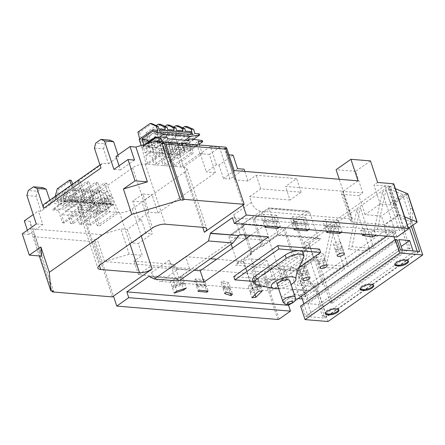 <?xml version="1.0" encoding="UTF-8"?>
<svg xmlns="http://www.w3.org/2000/svg" width="445" height="445" viewBox="0 0 445 445"><rect width="100%" height="100%" fill="white"/><g stroke="black" fill="none" stroke-linecap="round" stroke-linejoin="round"><path stroke-width="0.33" stroke-dasharray="2.23 1.67" d="M327.998 321.518L317.53 289.862L309.47 281.04L304.619 266.383L317.268 257.494L332.365 303.134L410.162 248.471L395.071 202.831L407.72 193.942L405.762 193.781L410.613 208.438L410.323 223.123L411.358 226.255M407.72 193.942L412.565 208.599L410.613 208.438M412.565 208.599L412.281 223.284L410.323 223.123M412.281 223.284L412.904 225.17M317.53 289.862L315.572 289.695L307.512 280.873L302.661 266.216L315.316 257.332L330.407 302.967L408.204 248.31L393.113 202.67L405.762 193.781M315.572 289.695L324.945 318.041L305.643 316.434L302.277 306.266L300.586 306.121M309.47 281.04L307.512 280.873M304.619 266.383L302.661 266.216M317.268 257.494L315.316 257.332M332.365 303.134L330.407 302.967M410.162 248.471L408.204 248.31M395.071 202.831L393.113 202.67M324.945 318.041L419.696 251.464M305.643 316.434L400.394 249.862M302.277 306.266L397.029 239.694M408.199 260.848A6.169 2.208 161.7 0 0 408.182 260.392A6.169 2.208 161.7 0 0 406.357 259.496L404.527 259.346A6.169 2.208 161.7 0 0 397.836 260.87A6.169 2.208 161.7 0 0 394.637 264.119A6.169 2.208 161.7 0 0 394.887 264.491M338.628 309.731A6.169 2.208 161.7 0 0 338.606 309.275A6.169 2.208 161.7 0 0 336.782 308.379L334.957 308.229A6.169 2.208 161.7 0 0 328.265 309.753A6.169 2.208 161.7 0 0 325.067 312.996A6.169 2.208 161.7 0 0 325.317 313.375M373.416 285.29A6.169 2.208 161.7 0 0 373.394 284.833A6.169 2.208 161.7 0 0 371.569 283.938L369.745 283.788A6.169 2.208 161.7 0 0 363.048 285.312A6.169 2.208 161.7 0 0 359.849 288.56A6.169 2.208 161.7 0 0 360.105 288.933M300.258 269.169A3.738 1.341 -18.3 0 1 299.151 268.624A3.738 1.341 -18.3 0 1 301.087 266.661A3.738 1.341 -18.3 0 1 305.148 265.732A3.738 1.341 -18.3 0 1 306.249 266.277A3.738 1.341 -18.3 0 1 304.313 268.246A3.738 1.341 -18.3 0 1 300.258 269.169M301.899 274.142A3.738 1.341 -18.3 0 1 300.792 273.597A3.738 1.341 -18.3 0 1 302.733 271.628A3.738 1.341 -18.3 0 1 306.789 270.705A3.738 1.341 -18.3 0 1 307.896 271.25A3.738 1.341 -18.3 0 1 305.954 273.213A3.738 1.341 -18.3 0 1 301.899 274.142M334.584 245.05A3.738 1.341 -18.3 0 1 333.483 244.505A3.738 1.341 -18.3 0 1 335.419 242.536A3.738 1.341 -18.3 0 1 339.474 241.613A3.738 1.341 -18.3 0 1 340.581 242.158A3.738 1.341 -18.3 0 1 338.645 244.121A3.738 1.341 -18.3 0 1 334.584 245.05M336.231 250.018A3.738 1.341 -18.3 0 1 335.124 249.478A3.738 1.341 -18.3 0 1 337.06 247.509A3.738 1.341 -18.3 0 1 341.12 246.586A3.738 1.341 -18.3 0 1 342.227 247.131A3.738 1.341 -18.3 0 1 340.286 249.094A3.738 1.341 -18.3 0 1 336.231 250.018M317.418 257.11A3.738 1.341 -18.3 0 1 316.317 256.565A3.738 1.341 -18.3 0 1 318.253 254.601A3.738 1.341 -18.3 0 1 322.308 253.672A3.738 1.341 -18.3 0 1 323.415 254.217A3.738 1.341 -18.3 0 1 321.479 256.187A3.738 1.341 -18.3 0 1 317.418 257.11M319.065 262.083A3.738 1.341 -18.3 0 1 317.958 261.538A3.738 1.341 -18.3 0 1 319.899 259.569A3.738 1.341 -18.3 0 1 323.954 258.645A3.738 1.341 -18.3 0 1 325.061 259.19A3.738 1.341 -18.3 0 1 323.12 261.154A3.738 1.341 -18.3 0 1 319.065 262.083M324.422 260.052A3.738 1.341 161.7 0 0 320.361 260.981A3.738 1.341 161.7 0 0 318.425 262.945A3.738 1.341 161.7 0 0 319.532 263.49A3.738 1.341 161.7 0 0 323.587 262.567A3.738 1.341 161.7 0 0 325.523 260.598A3.738 1.341 161.7 0 0 324.422 260.052M307.256 272.112A3.738 1.341 161.7 0 0 303.201 273.041A3.738 1.341 161.7 0 0 301.259 275.004A3.738 1.341 161.7 0 0 302.366 275.55A3.738 1.341 161.7 0 0 306.421 274.626A3.738 1.341 161.7 0 0 308.363 272.657A3.738 1.341 161.7 0 0 307.256 272.112M341.588 247.993A3.738 1.341 161.7 0 0 337.527 248.916A3.738 1.341 161.7 0 0 335.591 250.885A3.738 1.341 161.7 0 0 336.698 251.431A3.738 1.341 161.7 0 0 340.753 250.502A3.738 1.341 161.7 0 0 342.689 248.538A3.738 1.341 161.7 0 0 341.588 247.993M277.368 284.806A6.542 2.347 161.7 0 0 279.304 285.757A6.542 2.347 161.7 0 0 286.402 284.138A6.542 2.347 161.7 0 0 289.795 280.7M278.626 288.616A12.961 4.645 161.7 0 0 279.788 288.455A12.961 4.645 161.7 0 0 291.052 284.505M255.925 284.728L263.551 284.077L271.483 280.55L301.254 259.635L303.801 257.01M228.73 282.775L222.344 280.801L220.965 282.28L227.351 284.249L228.73 282.775L230.377 287.743L223.985 285.773L222.344 280.801M182.511 276.712L173.055 279.733L170.418 281.752L179.875 278.731L182.511 276.712L184.158 281.685L174.701 284.705L173.055 279.733M305.748 217.755L292.704 216.671L290.262 218.389L303.306 219.474L305.748 217.755L307.395 222.728L294.351 221.643L292.704 216.671M260.342 286.552A5.607 2.008 161.7 0 0 252.766 288.805L252.426 289.039L243.304 261.449L243.638 261.215A5.607 2.008 -18.3 0 1 251.219 258.962L260.342 286.552L306.972 290.429L298.845 296.142L305.365 296.687L319.054 287.064L297.21 285.251L300.876 282.675L322.72 284.488L344.636 269.091L322.792 267.273L326.458 264.697L348.301 266.516L370.218 251.119L348.374 249.3L352.04 246.725L373.883 248.538L395.8 233.141L373.956 231.328L377.621 228.747L399.471 230.566L385.965 189.742L377.621 228.747M252.426 289.039L160.801 281.424L178.523 268.969L194.081 270.265M250.668 235.344L264.714 225.476L242.998 223.668L260.72 211.214L352.012 219.073A5.607 2.008 161.7 0 0 350.599 221.159A5.607 2.008 161.7 0 0 352.256 221.972L384.296 224.636L381.448 216.02L365.061 214.657L380.219 204.01L396.606 205.373L390.332 186.394L389.347 187.084L395.627 206.057L381.448 216.02M396.606 205.373L395.627 206.057L398.475 214.674L384.296 224.636M398.475 214.674A3.738 1.341 161.7 0 0 397.535 216.07A3.738 1.341 161.7 0 0 397.975 216.47L411.608 222.038L399.471 230.566M303.345 248.149L294.874 222.544L309.625 212.182L269.192 208.822L268.73 208.132L307.923 211.125L309.625 212.182L318.097 237.786L303.345 248.149A1.869 1.124 54.9 0 0 305.198 249.918L306.727 250.046A1.869 1.124 -125.1 0 1 304.875 248.277L294.045 255.886A1.869 1.124 54.9 0 0 295.897 257.655L294.362 257.527A1.869 1.124 -125.1 0 1 292.51 255.758L284.043 230.16A1.869 1.124 54.9 0 0 282.191 228.391L268.663 237.897L230.838 234.754L244.366 225.248L241.529 225.009L252.36 217.399L255.196 217.638L268.752 207.871L254.673 217.761A1.869 1.124 -125.1 0 1 255.196 217.638M232.485 248.121L237.324 262.761L252.076 252.398A1.869 1.124 -125.1 0 1 251.848 253.822A1.869 1.124 -125.1 0 1 251.319 253.945L249.79 253.817A1.869 1.124 54.9 0 0 250.312 253.695A1.869 1.124 54.9 0 0 250.546 252.27L261.376 244.661A1.869 1.124 -125.1 0 1 261.148 246.079A1.869 1.124 -125.1 0 1 260.62 246.207L262.155 246.335A1.869 1.124 54.9 0 0 262.678 246.207A1.869 1.124 54.9 0 0 262.912 244.789L254.44 219.185A1.869 1.124 -125.1 0 1 254.673 217.761M338.356 220.464L325.312 219.379L322.87 221.098L335.914 222.183L338.356 220.464L340.002 225.437L326.958 224.352L325.312 219.379M276.64 215.336L263.596 214.251L261.148 215.97L274.192 217.054L276.64 215.336L278.281 220.308L265.237 219.224L263.596 214.251M204.344 279.638L195.438 278.898L194.393 280.061L203.293 280.801L204.344 279.638L205.99 284.611L197.085 283.871L195.438 278.898M252.126 285.924L258.506 279.61L254.562 280.061L248.182 286.369L252.126 285.924L253.767 290.891L260.153 284.583L258.506 279.61M253.116 281.39L276.629 283.348L298.734 267.812M252.654 279.994A10.763 3.86 161.7 0 0 259.663 281.357A10.763 3.86 161.7 0 0 270.388 277.235L300.158 256.32A10.763 3.86 161.7 0 0 302.867 252.315M373.728 235.06L365.757 233.786L364.633 234.304M279.61 227.234L280.389 226.689L267.35 225.604L266.572 226.149M308.724 229.653L309.503 229.108L296.459 228.024L295.68 228.569M341.332 232.368L342.11 231.817L329.066 230.733L328.288 231.283M290.791 303.746L294.74 300.97M396.923 236.99L395.004 231.189L387.773 236.228M395.004 231.189L232.429 217.672M148.886 276.367L177.255 278.726L175.758 279.777L180.03 280.133M233.797 276.562L275.533 280.033L319.532 249.117M303.868 303.813L307.528 314.882L398.592 250.902L402.764 251.247L311.706 315.227L307.868 303.629L318.564 304.514L322.397 316.117L326.574 316.462L318.353 291.603L292.348 289.445L294.106 294.746L283.02 302.466L385.081 230.76L386.889 236.228M307.528 314.882L311.706 315.227M387.678 236.295L384.113 225.52L408.215 227.523M404.689 216.865L399.549 214.768L384.113 225.52M157.764 130.391L144.319 139.836L147.095 148.23L156.573 141.438M162.247 141.911L165.162 150.716L146.088 164.122L139.697 139.024M147.645 140.386L146.166 141.421L148.179 142M149.57 146.355L144.436 146.027L143.012 146.644L142.778 145.927L144.186 145.265L149.22 145.148L148.296 145.799L153.97 145.665L156.023 147.618L148.697 147.011L148.141 147.401L184.43 150.416L182.456 144.441L178.078 145.103L151.233 142.867L148.313 142.033M151.233 142.867L159.432 137.11M143.012 146.644L147.178 143.718M143.262 145.916L143.513 146.672M156.023 147.618L168.433 138.901M184.43 150.416L184.987 150.026L176.17 149.292L188.574 140.576M148.141 147.401L146.166 141.421M194.932 133.483L181.488 142.928L184.23 151.211L198.225 141.382M199.421 144.998L202.336 153.809L183.262 167.209L175.102 135.163L187.323 126.575M202.297 140.537L189.893 149.253L190.71 148.597L188.752 142.678L183.924 143.412L182.456 144.441M188.752 142.678L193.681 139.218M178.078 145.103L184.948 140.275M176.17 149.292L177.004 147.579L184.441 148.374L185.354 147.734L190.71 148.597M182.122 148.007L194.532 139.291M184.441 148.374L184.987 150.026M185.515 131.086L168.438 143.084L166.23 134.423L163.754 134.218L165.957 142.878L159.566 142.35L157.363 133.689L154.882 133.483L157.091 142.144L150.699 141.61L148.491 132.949L146.016 132.744L156.201 125.59M191.906 131.62L174.829 143.618L168.438 143.084L171.442 154.893L177.833 155.422L172.621 134.957L175.102 135.163M165.162 150.716L166.858 150.861L164.116 142.572L170.507 143.106L173.25 151.389L175.725 151.595L172.988 143.312L179.38 143.841L182.116 152.129L184.597 152.335L181.855 144.046L188.246 144.581L190.988 152.863L193.464 153.074L174.395 166.474L184.08 167.276A9.351 3.349 -18.3 0 1 186.839 168.638A9.351 3.349 -18.3 0 1 184.486 172.115L132.237 208.827A9.351 3.349 -18.3 0 1 119.599 212.577L118.787 212.51L106.666 183.245L94.446 191.834L92.065 200.728L93.411 204.811L97.8 205.173L98.178 206.324L88.972 207.709L62.122 205.479L51.453 202.436L51.075 201.29L56.242 201.719L69.687 192.273L72.463 200.667L58.429 210.39L62.539 222.823L81.613 209.423L80.801 209.35A9.351 3.349 -18.3 0 1 78.036 207.993A9.351 3.349 -18.3 0 1 80.389 204.516L132.643 167.804A9.351 3.349 -18.3 0 1 145.276 164.049L147.785 164.261L145.582 155.6L151.973 156.128L154.176 164.789L156.657 164.995L154.448 156.334L160.84 156.868L163.048 165.529L165.523 165.735L163.321 157.074L169.706 157.602L171.915 166.269L174.395 166.474L172.187 157.808L178.579 158.342L180.781 167.003L199.855 153.603L202.336 153.809M137.928 132.07L139.624 132.21L151.845 123.627M158.91 128.872L141.833 140.876L139.624 132.21M165.301 129.406L148.218 141.404L141.833 140.876L144.836 152.68L151.228 153.214L146.016 132.744M167.776 129.612L150.699 141.61L153.703 153.419L160.094 153.948L157.091 142.144L174.167 130.14M176.648 130.346L159.566 142.35L162.575 154.154L168.966 154.688L165.957 142.878L183.04 130.88M199.855 153.603L197.118 145.315L190.727 144.786L193.464 153.074M182.806 127.798L172.621 134.957M178.456 125.835L166.23 134.423M173.939 127.064L163.754 134.218M169.584 125.101L157.363 133.689M165.067 126.324L154.882 133.483M160.717 124.361L148.491 132.949M225.921 147.2L226.549 154.604L228.936 154.799M233.074 155.144L219.018 165.023L216.409 164.806L206.291 171.909L215.424 172.671L158.036 212.988L148.908 212.232L142.878 194.003L152.006 194.76L141.894 201.869L152.39 233.603L138.334 243.476L142.25 255.33L129.206 254.245L104.575 261.56L263.045 274.737L277.841 319.482M142.878 194.003L132.766 201.107L138.79 219.335L148.908 212.232M138.79 219.335L141.399 219.552L127.342 229.431L120.823 228.886L101.493 234.626L30.8 228.752L32.123 234.259L39.299 255.953M41.685 256.153L30.177 221.349L30.8 228.752M30.177 221.349L24.303 220.865M44.289 204.044A5.607 3.371 -125.1 0 1 45.868 203.66L51.086 204.094L40.968 211.203L38.359 210.986L33.214 214.601M94.407 148.102L103.54 148.864L108.469 163.777L103.251 163.343A5.607 3.371 54.9 0 0 101.671 163.727A5.607 3.371 54.9 0 0 100.987 167.988M108.469 163.777L118.587 156.668L118.036 155.005M115.978 156.451L118.587 156.668M173.25 151.389L154.176 164.789L147.785 164.261L166.858 150.861M62.539 222.823L64.236 222.962L83.31 209.562L89.701 210.09L118.787 212.51L99.713 225.91L97.238 225.704L116.306 212.304L113.036 204.394L106.644 203.866L109.915 211.776L90.847 225.176L88.104 216.887L106.644 203.866M88.905 202.386L95.297 202.92L98.567 210.83L79.499 224.23L76.757 215.947L70.366 215.413L88.905 202.386L92.176 210.301L73.108 223.702L70.627 223.496L89.701 210.09L86.425 202.18L80.033 201.652L83.31 209.562L81.613 209.423L71.478 184.942M79.499 224.23L81.975 224.436L101.048 211.036L97.772 203.126L104.163 203.66L107.44 211.57L88.366 224.97L90.847 225.176M190.988 152.863L171.915 166.269L165.523 165.735L184.597 152.335M182.116 152.129L163.048 165.529L156.657 164.995L175.725 151.595M69.948 202.431L64.781 202.002L65.704 201.346L65.204 201.312L64.964 200.595L65.448 200.584L64.525 201.235L62.383 194.754L67.985 196.351L69.465 195.311L74.538 196.757L101.382 198.993L105.754 198.331L107.735 204.305L107.178 204.7L98.362 203.966L85.952 212.682L86.792 210.963L99.68 212.638L100.081 213.856L95.603 213.483L99.713 225.91M65.704 201.346L65.448 200.584M70.889 201.68L70.488 200.467L76.162 200.333L78.214 202.291L70.889 201.68L71.445 201.29L107.735 204.305M71.445 201.29L69.465 195.311M78.214 202.291L65.81 211.008L85.952 212.682M98.362 203.966L99.196 202.247L106.633 203.048L105.715 203.688L104.286 199.36L109.12 198.631L98.178 206.324M95.603 213.483L109.598 203.649L106.856 195.366L111.244 195.728L113.981 204.016L112.396 205.134L111.99 203.905L111.078 204.544L105.715 203.688M111.99 203.905L99.68 212.638M104.314 202.675L91.909 211.392M107.178 204.7L106.633 203.048M55.236 196.351L54.891 197.636L56.587 197.775L57.388 200.206L63.78 200.734L62.979 198.309L65.454 198.514L66.255 200.94L72.646 201.474L71.845 199.048L74.326 199.254L75.127 201.68L81.518 202.208L80.717 199.783L83.098 190.888L85.579 191.094L97.8 182.506L105.537 201.196L111.929 201.73L104.191 183.04L106.666 183.245M83.098 190.888L95.319 182.3L97.8 182.506M80.717 199.783L83.193 199.989L85.579 191.094M71.845 199.048L74.232 190.148L76.707 190.354L88.933 181.766L96.671 200.461L103.062 200.99L95.319 182.3M74.232 190.148L86.452 181.56L88.933 181.766M74.326 199.254L76.707 190.354M62.979 198.309L65.359 189.414L67.84 189.62L80.061 181.032L87.799 199.722L94.19 200.256L86.452 181.56M65.359 189.414L77.586 180.826L80.061 181.032M65.454 198.514L67.84 189.62M57.271 188.741L58.968 188.88L71.194 180.292M56.587 197.775L58.968 188.88M254.44 219.185L269.192 208.822L278.125 235.116L262.155 246.335M252.076 252.398L243.61 226.794L228.858 237.157L269.292 240.523L277.758 266.127L237.324 262.761L236.423 264.658L251.848 253.822M319.054 287.064L309.931 259.474L296.242 269.091L289.717 268.552L291.736 267.134L300.586 271.127L282.653 269.637L273.803 265.643L291.736 267.134M305.365 296.687L296.242 269.091M308.496 242.675L304.258 242.325L384.741 185.771L388.986 186.121L308.496 242.675L314.17 259.824L298.645 270.732A0.934 0.334 -18.3 0 1 297.382 271.111L306.7 299.279A0.934 0.334 161.7 0 0 307.962 298.906L318.353 291.603M292.348 289.445L281.262 297.165L271.951 268.991L278.47 269.536L279.694 268.674L284.911 269.108L283.688 269.97L297.382 271.111M271.951 268.991L264.308 274.359A0.934 0.334 -18.3 0 1 263.045 274.737M210.507 258.723L185.587 256.648L174.434 264.486L134.001 261.126L142.25 255.33M243.304 261.449L216.665 259.235M251.219 258.962L266.867 260.264L251.714 270.91L264.758 271.995L273.803 265.643M314.17 259.824L309.931 259.474M393.792 183.913A0.934 0.334 -18.3 0 1 393.558 184.263L408.354 229.008M395.371 188.697L390.232 186.594L393.558 184.263M407.798 193.987A0.934 0.334 -18.3 0 1 407.592 194.187L394.654 203.276L390.415 202.92L402.48 194.448L388.847 188.875A3.738 1.341 -18.3 0 1 388.407 188.474A3.738 1.341 -18.3 0 1 389.347 187.084M390.332 186.394L373.939 185.031L380.219 204.01M377.61 182.456L373.939 185.031M417.226 251.264L417.632 252.482L326.574 316.462M388.986 186.121L394.654 203.276M365.061 214.657L358.787 195.683L343.134 194.382A5.607 2.008 -18.3 0 1 341.476 193.564A5.607 2.008 -18.3 0 1 342.889 191.478L362.786 192.869L358.787 195.683M370.485 160.912L355.661 171.325L362.786 192.869M264.758 271.995L271.033 290.974L257.989 289.89L273.147 279.238L266.867 260.264M251.714 270.91L257.989 289.89M260.72 211.214A9.351 5.624 -125.1 0 1 251.458 202.386L249.567 196.668L260.726 188.836L301.154 192.196L290.001 200.033L285.506 186.444L343.223 191.244L358.041 180.831M352.351 218.834L339.262 179.268M290.001 200.033L249.567 196.668M355.661 171.325L336.097 169.701M244.794 171.414L247.976 181.043L256.231 175.247L296.659 178.606L285.506 186.444M247.976 181.043L234.938 179.958L226.549 154.604M234.137 170.524L234.938 179.958M264.714 225.476L268.469 236.823M251.458 202.386L233.736 214.84L240.233 234.476M233.736 214.84A9.351 5.624 54.9 0 0 242.998 223.668M178.523 268.969A9.351 5.624 -125.1 0 1 169.261 260.141L175.758 279.777M158.036 212.988L152.006 194.76M216.409 164.806L210.379 146.577L219.507 147.334L209.395 154.443L215.424 172.671M219.507 147.334L230.004 179.068L244.06 169.195M260.726 188.836L256.231 175.247M238.815 235.778L177.255 278.726M169.261 260.141L151.539 272.596L149.648 266.878L190.082 270.237L185.587 256.648M190.082 270.237L178.929 278.075L138.495 274.715L149.648 266.878M138.495 274.715L134.001 261.126M127.342 229.431L131.809 242.937L138.334 243.476M129.206 254.245L120.823 228.886M32.123 234.259L34.732 234.476L34.126 236.74L94.123 241.73L112.374 296.915M94.123 241.73L94.729 239.466L113.475 296.142M94.729 239.466L97.338 239.683L101.493 234.626M104.575 261.56L97.338 239.683M243.037 205.112L224.291 148.435M34.732 234.476L53.478 291.152M178.734 281.045L177.338 278.976L148.969 276.618M34.126 236.74L52.082 291.036M27.395 230.21L28.769 234.37L22.25 233.825M26.906 195.527L36.039 196.29L40.968 211.203M28.769 234.37L42.826 224.491L38.359 210.986M42.826 224.491L36.306 223.952M119.065 165.801L120.445 169.957L134.501 160.083M120.445 169.957L113.92 169.417M42.609 187.584L37.386 191.255L28.258 190.499M51.086 204.094L49.79 200.178M36.039 196.29L37.386 191.255M110.11 140.158L104.887 143.83L95.758 143.067M103.54 148.864L104.887 143.83M131.809 242.937L145.865 233.058L152.39 233.603M145.865 233.058L141.399 219.552M132.766 201.107L141.894 201.869M219.018 165.023L223.485 178.528L230.004 179.068M223.485 178.528L237.541 168.649M210.379 146.577L200.261 153.681L209.395 154.443M200.261 153.681L206.291 171.909M151.539 272.596A9.351 5.624 54.9 0 0 160.801 281.424M301.154 192.196L296.659 178.606M178.929 278.075L174.434 264.486M306.972 290.429L300.586 271.127M273.147 279.238L286.185 280.322L282.653 269.637M286.185 280.322L271.033 290.974M283.02 302.466L281.262 297.165L298.161 298.573M302.25 298.912L306.7 299.279M281.757 279.477L282.981 278.62L288.199 279.054L286.975 279.911L281.757 279.477L278.47 269.536M286.975 279.911L283.688 269.97M405.033 231.339L390.232 186.594M395.8 233.141L382.3 192.318L385.965 189.742M411.608 222.038L402.48 194.448M384.741 185.771L390.415 202.92M304.258 242.325L305.554 246.241L309.219 243.665L300.876 282.675M322.72 284.488L309.219 243.665M344.636 269.091L331.136 228.268L334.801 225.687L326.458 264.697M348.301 266.516L334.801 225.687M370.218 251.119L356.718 210.29L360.383 207.715L352.04 246.725M373.883 248.538L360.383 207.715M298.845 296.142L289.717 268.552M288.199 279.054L284.911 269.108M282.981 278.62L279.694 268.674M305.554 246.241L297.21 285.251M331.136 228.268L322.792 267.273M356.718 210.29L348.374 249.3M382.3 192.318L373.956 231.328M244.366 225.248A1.869 1.124 54.9 0 0 243.838 225.376L229.765 235.266L228.858 237.157L231.183 244.194M306.555 211.275L293.021 220.781L295.858 221.015L285.028 228.63L282.191 228.391M294.045 255.886L285.028 228.63M304.875 248.277L295.858 221.015M293.021 220.781A1.869 1.124 -125.1 0 1 294.874 222.544M261.376 244.661L252.36 217.399M250.546 252.27L246.024 238.603M244.783 234.854L241.529 225.009M243.838 225.376A1.869 1.124 54.9 0 0 243.61 226.794M262.678 246.207L278.125 235.116L321.168 238.692L319.799 238.843L318.097 237.786L277.663 234.42L262.912 244.789M251.319 253.945L236.423 264.658M235.349 265.17L278.392 268.752L277.758 266.127L292.51 255.758M229.765 235.266L230.838 234.754M284.043 230.16L269.292 240.523L268.663 237.897M77.586 180.826L85.323 199.516L78.932 198.987L74.465 188.202L80.857 188.736L63.78 200.734M72.746 184.046L74.465 188.202L57.388 200.206M83.193 199.989L83.994 202.414L90.385 202.948L89.584 200.523L91.97 191.628L94.446 191.834M91.97 191.628L104.191 183.04M89.584 200.523L92.065 200.728M90.624 204.11L91.219 205.896L58.467 203.17L57.872 201.385L90.624 204.11L94.296 201.529L94.885 203.321L62.133 200.595L61.544 198.809L94.296 201.529M54.891 197.636L56.242 201.719M70.627 223.496L67.89 215.208L61.499 214.674L80.033 201.652M64.236 222.962L61.499 214.674M58.429 210.39L52.799 210.029L52.56 209.311L63.757 209.05L65.81 211.008M97.238 225.704L94.496 217.421L88.104 216.887M88.366 224.97L85.624 216.682L79.238 216.153L97.772 203.126M81.975 224.436L79.238 216.153M73.108 223.702L70.366 215.413M93.411 204.811L106.856 195.366M94.496 217.421L113.036 204.394M85.624 216.682L104.163 203.66M76.757 215.947L95.297 202.92M72.646 201.474L89.729 189.475L83.337 188.941L66.255 200.94M81.518 202.208L98.595 190.21L92.204 189.681L75.127 201.68M90.385 202.948L107.468 190.95L101.076 190.416L83.994 202.414M67.89 215.208L86.425 202.18M72.129 190.204L76.59 200.984L82.981 201.518L78.52 190.733L72.129 190.204L74.465 188.202M78.52 190.733L80.857 188.736M82.981 201.518L85.323 199.516M76.59 200.984L78.932 198.987M80.996 190.944L85.462 201.724L91.854 202.253L87.387 191.472L80.996 190.944L83.337 188.941M87.387 191.472L89.729 189.475M91.854 202.253L94.19 200.256M85.462 201.724L87.799 199.722M89.868 191.678L94.329 202.458L100.72 202.992L96.259 192.212L89.868 191.678L92.204 189.681M96.259 192.212L98.595 190.21M100.72 202.992L103.062 200.99M94.329 202.458L96.671 200.461M98.734 192.418L103.201 203.198L109.592 203.732L105.126 192.946L98.734 192.418L101.076 190.416M105.126 192.946L107.468 190.95M109.592 203.732L111.929 201.73M103.201 203.198L105.537 201.196M74.538 196.757L62.122 205.479M101.382 198.993L88.972 207.709M62.383 194.754L51.453 202.436M72.463 200.667L67.295 200.239L64.519 191.845L51.075 201.29M64.519 191.845L69.687 192.273M104.286 199.36L105.754 198.331M111.244 195.728L97.8 205.173M69.915 202.325L64.781 201.991L67.295 200.239M111.078 204.544L109.12 198.631M109.598 203.649L113.981 204.016M61.544 198.809L57.872 201.385M62.133 200.595L58.467 203.17M94.885 203.321L91.219 205.896M76.162 200.333L63.757 209.05M70.488 200.467L69.559 201.118L64.525 201.235M64.964 200.595L52.56 209.311M65.204 201.312L52.799 210.029M112.084 203.921L112.49 205.139L100.081 213.856M99.196 202.247L86.792 210.963M67.985 196.351L69.559 201.118M190.727 144.786L172.187 157.808M197.118 145.315L178.579 158.342M188.246 144.581L169.706 157.602M181.855 144.046L163.321 157.074M179.38 143.841L160.84 156.868M172.988 143.312L154.448 156.334M170.507 143.106L151.973 156.128M164.116 142.572L145.582 155.6M150.749 139.98L144.364 139.452L147.367 151.256L153.759 151.79L150.749 139.98L148.218 141.404M144.364 139.452L141.833 140.876M147.367 151.256L144.836 152.68M153.759 151.79L151.228 153.214M159.621 140.72L153.23 140.192L156.234 151.995L162.625 152.524L159.621 140.72L157.091 142.144M153.23 140.192L150.699 141.61M156.234 151.995L153.703 153.419M162.625 152.524L160.094 153.948M168.488 141.46L162.097 140.926L165.106 152.735L171.497 153.264L168.488 141.46L165.957 142.878M162.097 140.926L159.566 142.35M165.106 152.735L162.575 154.154M171.497 153.264L168.966 154.688M177.36 142.194L170.969 141.666L173.973 153.469L180.364 154.003L177.36 142.194L174.829 143.618M170.969 141.666L168.438 143.084M173.973 153.469L171.442 154.893M180.364 154.003L177.833 155.422M139.151 139.407L144.319 139.836M147.095 148.23L141.927 147.801L141.165 145.504M181.488 142.928L185.871 143.29L199.316 133.845M189.798 149.236L190.204 150.46L188.613 151.578L185.871 143.29M144.436 146.027L141.927 147.801M143.985 144.664L144.186 145.265M184.23 151.211L188.613 151.578M155.728 132.632L188.48 135.352L189.069 137.143L156.317 134.418L155.728 132.632L159.393 130.057M188.48 135.352L189.937 134.334M189.069 137.143L192.741 134.562M156.317 134.418L159.989 131.842M153.97 145.665L166.38 136.949M142.778 145.927L144.998 144.364M148.296 145.799L148.697 147.011M189.893 149.253L190.204 150.46M190.299 150.471L199.171 144.236M177.004 147.579L187.139 140.459M185.354 147.734L183.924 143.412M149.603 146.466L144.436 146.032M148.213 142.105L149.22 145.148M393.908 236.74L392.123 231.344L385.081 230.76M398.592 250.902L394.932 239.833M402.358 250.023L402.764 251.247M322.397 316.117L413.461 252.137L413.055 250.913M413.461 252.137L417.632 252.482M294.106 294.746L301.065 295.324L301.387 296.303M307.868 303.629L398.926 239.644M318.564 304.514L401.184 246.463M301.065 295.324L392.123 231.344M276.629 283.348L275.533 280.033M327.425 225.76L324.978 227.478L338.022 228.563L340.47 226.844L327.425 225.76L329.066 230.733M340.47 226.844L342.11 231.817M338.022 228.563L339.224 232.19M324.978 227.478L326.624 232.451M294.818 223.051L292.371 224.769L305.415 225.854L307.862 224.135L294.818 223.051L296.459 228.024M307.862 224.135L309.503 229.108M305.415 225.854L306.616 229.481M292.371 224.769L294.017 229.742M265.704 220.631L263.262 222.35L276.3 223.435L278.748 221.716L265.704 220.631L267.35 225.604M278.748 221.716L280.389 226.689M276.3 223.435L277.502 227.056M263.262 222.35L264.903 227.317M256.67 286.441L250.29 292.749L254.234 292.304L260.62 285.99L256.67 286.441L258.317 291.414M260.62 285.99L262.261 290.963M254.234 292.304L255.018 294.673M250.29 292.749L251.937 297.722M230.838 289.155L224.452 287.181L223.073 288.66L229.459 290.63L230.838 289.155L232.485 294.123M229.459 290.63L230.404 293.483M223.073 288.66L224.719 293.628M224.452 287.181L226.093 292.154M184.619 283.092L175.169 286.113L172.527 288.132L181.983 285.111L184.619 283.092L186.266 288.065M181.983 285.111L183.279 289.022M172.527 288.132L174.173 293.105M175.169 286.113L176.81 291.086M206.452 286.018L197.552 285.278L196.501 286.441L205.406 287.181L206.452 286.018L208.099 290.991M205.406 287.181L206.625 290.869M196.501 286.441L198.142 291.414M197.552 285.278L199.193 290.251M360.689 230.399L371.024 232.051L374.445 230.465L364.11 228.813L360.689 230.399L362.336 235.366M364.11 228.813L365.757 233.786M374.445 230.465L376.092 235.438M371.024 232.051L371.97 234.916M326.958 224.352L324.516 226.071L322.87 221.098M324.516 226.071L337.555 227.156L335.914 222.183M337.555 227.156L340.002 225.437M294.351 221.643L291.909 223.362L290.262 218.389M291.909 223.362L304.947 224.447L303.306 219.474M304.947 224.447L307.395 222.728M265.237 219.224L262.795 220.937L261.148 215.97M262.795 220.937L275.839 222.022L274.192 217.054M275.839 222.022L278.281 220.308M174.701 284.705L172.065 286.725L170.418 281.752M172.065 286.725L181.516 283.704L179.875 278.731M181.516 283.704L184.158 281.685M197.085 283.871L196.034 285.034L194.393 280.061M196.034 285.034L204.939 285.773L203.293 280.801M204.939 285.773L205.99 284.611M223.985 285.773L222.606 287.248L220.965 282.28M222.606 287.248L228.997 289.222L227.351 284.249M228.997 289.222L230.377 287.743M260.153 284.583L256.209 285.034L254.562 280.061M256.209 285.034L249.823 291.341L248.182 286.369M249.823 291.341L253.767 290.891M406.357 259.496L406.63 260.325M404.527 259.346L404.805 260.175M336.782 308.379L337.06 309.208M334.957 308.229L335.23 309.058M371.569 283.938L371.842 284.767M369.745 283.788L370.018 284.616M295.274 297.271A6.542 2.347 -18.3 0 1 291.881 300.714A6.542 2.347 -18.3 0 1 284.783 302.333A6.542 2.347 -18.3 0 1 282.848 301.382M295.897 257.655L306.727 250.046M305.198 249.918L321.168 238.692M260.62 246.207L249.79 253.817M278.392 268.752L294.362 257.527M45.868 203.66L103.251 163.343M407.592 194.187L416.909 222.361M307.962 298.906L298.645 270.732M184.486 172.115L202.748 227.334M132.237 208.827L141.198 235.928M184.08 167.276L203.971 227.434M119.599 212.577L129.94 243.838M80.801 209.35L99.341 265.409M80.389 204.516L100.281 264.669M132.643 167.804L152.535 227.957M145.276 164.049L165.167 224.208M342.889 191.478L352.012 219.073M352.256 221.972L343.134 194.382M252.766 288.805L243.638 261.215M279.104 319.104L264.308 274.359M397.975 216.47L388.847 188.875M271.483 280.55L270.388 277.235M301.254 259.635L300.158 256.32M408.182 260.392L408.454 261.221M394.637 264.119L394.91 264.947M338.606 309.275L338.879 310.104M325.067 312.996L325.339 313.825M373.394 284.833L373.666 285.662M359.849 288.56L360.127 289.389M300.792 273.597L299.151 268.624M335.124 249.478L333.483 244.505M317.958 261.538L316.317 256.565M318.425 262.945L320.072 267.918M301.259 275.004L302.906 279.977M335.591 250.885L337.232 255.858M101.671 163.727L99.969 164.923M186.839 168.638L206.736 228.791M78.036 207.993L97.928 268.151M350.599 221.159L341.476 193.564M388.407 188.474L397.535 216.07M278.092 235.377L319.799 238.843M261.148 246.079L250.312 253.695M307.923 211.125L268.763 207.871M342.689 248.538L344.335 253.511M308.363 272.657L310.004 277.63M325.523 260.598L327.17 265.57M325.061 259.19L323.415 254.217M342.227 247.131L340.581 242.158M307.896 271.25L306.249 266.277"/><path stroke-width="0.67" d="M411.358 226.255L419.696 251.464L400.394 249.862L397.029 239.694L395.332 239.549L399.794 253.033L422.75 254.941L327.998 321.518L305.042 319.61L399.794 253.033M412.904 225.17L422.75 254.941M371.842 284.767L370.018 284.616A6.169 2.208 161.7 0 0 363.326 286.141A6.169 2.208 161.7 0 0 360.127 289.389A6.169 2.208 161.7 0 0 361.952 290.285L363.776 290.435A6.169 2.208 161.7 0 0 370.468 288.911A6.169 2.208 161.7 0 0 373.666 285.662A6.169 2.208 161.7 0 0 371.842 284.767M337.06 309.208L335.23 309.058A6.169 2.208 161.7 0 0 328.538 310.582A6.169 2.208 161.7 0 0 325.339 313.825A6.169 2.208 161.7 0 0 327.164 314.726L328.989 314.876A6.169 2.208 161.7 0 0 335.686 313.352A6.169 2.208 161.7 0 0 338.879 310.104A6.169 2.208 161.7 0 0 337.06 309.208M406.63 260.325L404.805 260.175A6.169 2.208 161.7 0 0 398.108 261.699A6.169 2.208 161.7 0 0 394.91 264.947A6.169 2.208 161.7 0 0 396.734 265.843L398.564 265.993A6.169 2.208 161.7 0 0 405.256 264.469A6.169 2.208 161.7 0 0 408.454 261.221A6.169 2.208 161.7 0 0 406.63 260.325M395.332 239.549L300.586 306.121L305.042 319.61M394.887 264.491A6.169 2.208 161.7 0 0 396.462 265.014L398.286 265.164A6.169 2.208 161.7 0 0 404.449 263.885A6.169 2.208 161.7 0 0 408.199 260.848M325.317 313.375A6.169 2.208 161.7 0 0 326.891 313.897L328.716 314.048A6.169 2.208 161.7 0 0 334.874 312.768A6.169 2.208 161.7 0 0 338.628 309.731M360.105 288.933A6.169 2.208 161.7 0 0 361.674 289.456L363.504 289.606A6.169 2.208 161.7 0 0 369.661 288.327A6.169 2.208 161.7 0 0 373.416 285.29M326.063 265.025A3.738 1.341 161.7 0 0 322.008 265.949A3.738 1.341 161.7 0 0 320.072 267.918A3.738 1.341 161.7 0 0 321.173 268.463A3.738 1.341 161.7 0 0 325.234 267.534A3.738 1.341 161.7 0 0 327.17 265.57A3.738 1.341 161.7 0 0 326.063 265.025M308.897 277.085A3.738 1.341 161.7 0 0 304.842 278.008A3.738 1.341 161.7 0 0 302.906 279.977A3.738 1.341 161.7 0 0 304.007 280.522A3.738 1.341 161.7 0 0 308.068 279.594A3.738 1.341 161.7 0 0 310.004 277.63A3.738 1.341 161.7 0 0 308.897 277.085M343.228 252.966A3.738 1.341 161.7 0 0 339.173 253.889A3.738 1.341 161.7 0 0 337.232 255.858A3.738 1.341 161.7 0 0 338.339 256.398A3.738 1.341 161.7 0 0 342.4 255.475A3.738 1.341 161.7 0 0 344.335 253.511A3.738 1.341 161.7 0 0 343.228 252.966M295.274 297.271L289.795 280.7A6.542 2.347 161.7 0 0 287.859 279.749A6.542 2.347 161.7 0 0 280.762 281.368A6.542 2.347 161.7 0 0 277.368 284.806L282.848 301.382A6.542 2.347 -18.3 0 1 286.241 297.939A6.542 2.347 -18.3 0 1 293.338 296.32A6.542 2.347 -18.3 0 1 295.274 297.271C295.614 302.25 294.19 300.965 293.16 302.555C291.113 303.507 291.369 304.18 286.919 304.341C285.301 304.391 283.943 303.401 282.848 301.382M291.052 284.505A12.961 4.645 161.7 0 0 295.97 279.204A12.961 4.645 161.7 0 0 287.375 277.051A12.961 4.645 161.7 0 0 273.742 282.597A12.961 4.645 161.7 0 0 273.185 288.349A12.961 4.645 161.7 0 0 278.626 288.616M295.97 279.204C295.714 276.278 297.088 271.317 297.588 270.543L303.801 257.01L303.963 255.625L300.781 254.062C295.814 253.973 290.963 255.413 286.235 258.384L256.459 279.304L253.75 283.304L255.925 284.728L273.391 288.41M303.963 255.625L302.867 252.315A10.763 3.86 161.7 0 0 299.685 250.746A10.763 3.86 161.7 0 0 285.139 255.068L255.363 275.989A10.763 3.86 161.7 0 0 252.654 279.994L253.75 283.304M194.081 270.265L200.239 270.777L250.668 235.344M298.734 267.812L320.634 252.432L278.893 248.961L234.893 279.877L253.116 281.39M364.633 234.304L362.336 235.366L372.665 237.024L376.092 235.438L373.728 235.06M207.047 292.154L208.099 290.991L199.193 290.251L198.142 291.414L207.047 292.154L206.625 290.869M183.629 290.084L186.266 288.065L176.81 291.086L174.173 293.105L183.629 290.084L183.279 289.022M231.105 295.602L232.485 294.123L226.093 292.154L224.719 293.628L231.105 295.602L230.404 293.483M262.261 290.963L258.317 291.414L251.937 297.722L255.881 297.271L262.261 290.963M266.572 226.149L264.903 227.317L277.947 228.402L279.61 227.234M295.68 228.569L294.017 229.742L307.061 230.821L308.724 229.653M328.288 231.283L326.624 232.451L339.668 233.536L341.332 232.368M154.276 279.009L178.734 281.045L232.88 243.003L208.427 240.968L154.276 279.009L148.886 276.367L126.825 291.87L288.555 305.32L290.791 303.746M294.74 300.97L386.889 236.228L387.773 236.228M234.348 223.468L396.923 236.99L408.354 229.008A0.934 0.334 161.7 0 0 408.588 228.658A0.934 0.334 161.7 0 0 408.31 228.524L246.324 215.052L234.348 223.468L232.429 217.672L210.368 233.169L238.737 235.527L240.233 234.476L268.469 236.823L203.994 282.124L180.03 280.133M320.634 252.432L319.532 249.117L277.797 245.646L233.797 276.562L234.893 279.877M408.215 227.523L409.411 227.623L416.909 222.361A0.934 0.334 161.7 0 0 417.143 222.011A0.934 0.334 161.7 0 0 417.032 221.91L404.689 216.865M139.697 139.024L137.928 132.07L150.154 123.482L156.412 126.308L157.764 130.391L152.596 129.962L152.974 131.108L163.643 134.151L159.432 137.11M156.573 141.438L161.051 138.289L162.247 141.911M148.213 142.105L147.645 140.386L142.044 138.79L152.974 131.108M161.051 138.289L155.416 137.928L155.183 137.21L166.38 136.949L168.433 138.901L188.574 140.576L189.414 138.862L202.297 140.537L202.703 141.755L198.225 141.382L199.421 144.998M147.178 143.718L155.416 137.928M193.581 129.395L191.105 129.189L184.847 126.369L187.323 126.575L193.581 129.395L194.932 133.483L199.316 133.845L199.699 134.991L190.493 136.381L163.643 134.151M193.681 139.218L199.699 134.991M184.948 140.275L190.493 136.381M184.714 128.661L178.456 125.835L175.975 125.629L182.233 128.455L184.714 128.661L185.515 131.086L191.906 131.62L191.105 129.189M182.233 128.455L183.04 130.88L176.648 130.346L175.847 127.921L173.366 127.715L174.167 130.14L167.776 129.612L166.975 127.187L164.5 126.981L165.301 129.406L158.91 128.872L158.109 126.447L156.412 126.308M159.989 131.842L159.393 130.057L192.145 132.777L192.741 134.562L159.989 131.842M184.847 126.369L182.806 127.798M175.975 125.629L173.939 127.064M173.366 127.715L167.109 124.895L169.584 125.101L175.847 127.921M167.109 124.895L165.067 126.324M156.201 125.59L158.236 124.155L160.717 124.361L166.975 127.187M158.236 124.155L164.5 126.981M161.685 143.229L155.233 141.326L225.921 147.2L226.9 148.652L224.291 148.435L225.888 149.153L165.89 144.163L164.294 143.446L161.685 143.229L180.431 199.905L131.792 214.351L49.289 272.318L50.869 290.935L53.478 291.152L52.377 291.926L112.374 296.915L152.129 268.986A9.351 3.349 161.7 0 1 139.496 272.735L100.692 269.509A9.351 3.349 161.7 0 1 97.928 268.151A9.351 3.349 161.7 0 1 100.281 264.669L152.535 227.957A9.351 3.349 161.7 0 1 165.167 224.208L203.971 227.434A9.351 3.349 161.7 0 1 206.736 228.791A9.351 3.349 161.7 0 1 204.383 232.268L243.037 205.112L246.324 215.052M244.794 171.414L244.06 169.195L237.541 168.649L233.074 155.144L228.936 154.799M33.214 214.601L24.303 220.865L27.395 230.21M155.233 141.326L135.903 147.067L130.035 146.577L115.978 156.451L119.065 165.801M71.478 184.942L69.498 180.153L57.271 188.741L55.236 196.351M69.498 180.153L71.194 180.292L72.746 184.046M216.665 259.235L210.507 258.723M408.31 228.524L393.514 183.779L377.61 182.456L370.485 160.912L350.921 159.288L358.041 180.831L234.137 170.524L226.9 148.652M393.514 183.779A0.934 0.334 -18.3 0 1 393.792 183.913L408.588 228.658M417.032 221.91L407.715 193.736L395.371 188.697M409.411 227.623L417.226 251.264M350.921 159.288L336.097 169.701L339.262 179.268M200.239 270.777L203.994 282.124M208.427 240.968L210.446 233.419L238.737 235.527M39.299 255.953L50.869 290.935M118.036 155.005L113.653 141.755L104.519 140.998L100.982 139.396L95.758 143.067L94.407 148.102L100.987 167.988L43.599 208.31L37.024 188.424L33.481 186.828L28.258 190.499L26.906 195.527L36.306 223.952L22.25 233.825L29.292 255.119L41.685 256.153L40.907 246.964L49.289 272.318M116.762 306.088L277.841 319.482A0.934 0.334 161.7 0 0 279.104 319.104L290.474 311.116L128.739 297.672L116.762 306.088L113.475 296.142M126.825 291.87L128.739 297.672M225.888 149.153L244.138 204.338L184.141 199.349L183.04 200.122L164.294 143.446M183.04 200.122L180.431 199.905M288.555 305.32L290.474 311.116M238.815 235.778L232.88 243.003M244.138 204.338L243.037 205.112M29.292 255.119L40.907 246.964M123.41 188.992L147.412 181.866L135.019 180.837L123.41 188.992L131.792 214.351M135.019 180.837L127.976 159.538L113.92 169.417L104.519 140.998M147.412 181.866L135.903 147.067M184.141 199.349L165.89 144.163M52.082 291.036L52.377 291.926M130.035 146.577L134.501 160.083L127.976 159.538M33.481 186.828L42.609 187.584L46.152 189.181L37.024 188.424M49.79 200.178L46.152 189.181M43.599 208.31A5.607 3.371 -125.1 0 1 44.289 204.044L99.969 164.923M100.982 139.396L110.11 140.158L113.653 141.755M298.161 298.573L302.25 298.912M231.183 244.194L232.485 248.121M246.024 238.603L244.783 234.854M150.154 123.482L151.845 123.627L158.109 126.447M141.165 145.504L139.151 139.407L152.596 129.962M142.044 138.79L143.985 144.664M189.937 134.334L192.145 132.777M144.998 144.364L155.183 137.21M199.171 144.236L202.703 141.755M187.139 140.459L189.414 138.862M394.932 239.833L393.908 236.74M413.055 250.913L409.623 240.534L398.926 239.644L402.358 250.023M301.387 296.303L303.868 303.813M401.184 246.463L409.623 240.534M278.893 248.961L277.797 245.646M339.224 232.19L339.668 233.536M306.616 229.481L307.061 230.821M277.502 227.056L277.947 228.402M255.018 294.673L255.881 297.271M371.97 234.916L372.665 237.024M398.286 265.164L398.564 265.993M396.462 265.014L396.734 265.843M328.716 314.048L328.989 314.876M326.891 313.897L327.164 314.726M363.504 289.606L363.776 290.435M361.674 289.456L361.952 290.285M288.327 303.929A2.804 1.007 161.7 0 0 292.115 302.8A2.804 1.007 161.7 0 0 291.992 301.348A2.804 1.007 161.7 0 0 288.204 302.478A2.804 1.007 161.7 0 0 288.327 303.929M286.235 258.384L285.139 255.068M202.748 227.334L204.383 232.268M141.198 235.928L152.129 268.986M129.94 243.838L139.496 272.735M99.341 265.409L100.692 269.509M256.459 279.304L255.363 275.989M407.826 193.836L417.143 222.011"/></g></svg>
